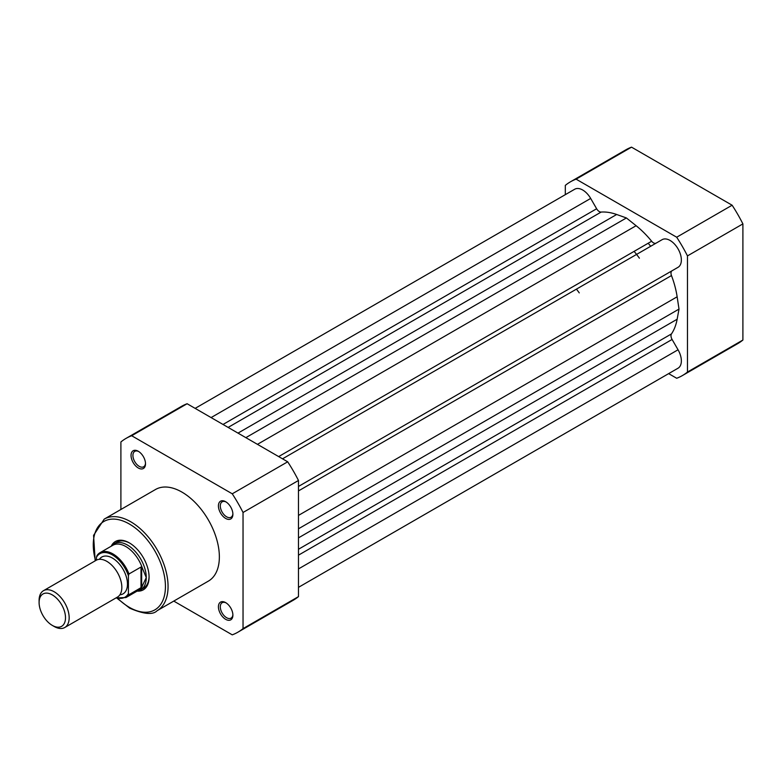 <?xml version="1.0" encoding="UTF-8"?>
<svg xmlns="http://www.w3.org/2000/svg" width="782" height="782" viewBox="0 0 782 782"><rect width="100%" height="100%" fill="white"/><g stroke="black" fill="none" stroke-linecap="round" stroke-linejoin="round"><path stroke-width="1.17" d="M64.759 627.516L117.427 597.106A21.261 12.277 -120 0 0 121.836 587.37A21.261 12.277 -120 0 0 112.549 565.972A21.261 12.277 -120 0 0 96.166 560.283L43.499 590.684A21.261 12.277 60 0 1 59.882 596.383A21.261 12.277 60 0 1 69.168 617.78A21.261 12.277 60 0 1 64.759 627.516A21.261 12.277 60 0 1 54.134 626.46L52.306 625.404A18.67 10.782 -120 0 0 65.502 617.78A18.67 10.782 -120 0 0 52.306 594.907A18.67 10.782 -120 0 0 39.1 602.531A18.67 10.782 -120 0 0 52.306 625.404M39.1 602.531L39.1 600.42A21.261 12.277 60 0 1 43.499 590.684M119.871 594.819A21.261 12.277 -120 0 0 127.466 584.115A21.261 12.277 -120 0 0 116.283 560.88A21.261 12.277 -120 0 0 99.373 559.316M137.456 590.909L137.788 590.85A26.578 15.347 -120 0 0 140.76 589.775A26.578 15.347 -120 0 0 146.263 577.605L141.659 587.292L128.971 594.701A25.914 14.956 60 0 1 125.961 597.556L138.785 590.146A25.914 14.956 -120 0 0 142.246 586.578M96.46 557.253L97.027 555.523A25.914 14.956 60 0 1 100.047 552.669A25.914 14.956 60 0 1 128.971 573.968L128.414 575.699A25.112 14.496 -120 0 0 112.432 554.937A25.112 14.496 -120 0 0 96.46 557.253L96.46 560.117M128.414 575.699L128.414 593.616L128.971 594.701M128.971 573.968L141.004 567.028L142.246 567.791A25.914 14.956 -120 0 0 112.872 545.269L100.047 552.669L97.027 555.523M141.659 566.95L141.659 587.292M142.246 567.791L146.263 577.605A26.578 15.347 -120 0 0 134.66 550.86A26.578 15.347 -120 0 0 114.182 543.744A26.578 15.347 -120 0 0 111.767 545.777L111.552 546.032M141.004 567.028L141.004 587.751M639.393 258.177A66.441 38.357 -120 0 0 636.577 254.414A66.441 38.357 60 0 0 634.094 251.374M579.267 292.898A66.441 38.357 -120 0 0 576.442 289.135M648.19 243.241A66.441 38.357 60 0 1 650.663 246.281A66.441 38.357 60 0 0 648.19 243.241M565.318 194.659L565.318 185.383A111.885 64.593 60 0 1 570.449 181.815A111.885 64.593 60 0 1 576.099 179.156L676.684 237.22A111.885 64.593 60 0 1 687.466 255.9L687.466 372.037A111.885 64.593 60 0 1 682.334 375.604A111.885 64.593 60 0 1 676.684 378.263L668.649 373.63M570.449 181.815L625.883 149.812A111.885 64.593 60 0 1 631.533 147.153L732.118 205.216A111.885 64.593 60 0 1 742.9 223.896L742.9 340.033A111.885 64.593 60 0 1 737.768 343.601L682.334 375.604M576.099 179.156L631.533 147.153M732.118 205.216L676.684 237.22M687.466 255.9L742.9 223.896M742.9 340.033L687.466 372.037M282.527 458.819L662.11 239.673A15.943 9.208 60 0 1 670.086 240.465A15.943 9.208 60 0 1 680.496 254.512A15.943 9.208 60 0 1 678.053 267.297L298.48 486.443M195.148 408.37L574.731 189.224A15.943 9.208 60 0 1 582.698 190.016A15.943 9.208 60 0 1 590.674 198.433L596.637 208.755L223.017 424.46M298.48 587.341L678.053 368.195A15.943 9.208 60 0 0 678.053 349.779L672.09 339.456A5.318 3.069 60 0 1 671.474 333.904A73.078 42.199 60 0 0 677.144 319.242L679.011 309.086L298.48 528.788M656.137 243.124A5.318 3.069 60 0 1 651.65 241.237A73.078 42.199 60 0 0 636.118 225.715L626.392 217.953L616.666 214.493A73.078 42.199 60 0 0 601.133 212.069A5.318 3.069 60 0 1 596.637 208.755M626.392 217.953L245.861 437.646M679.011 309.086L677.144 296.789A73.078 42.199 60 0 0 671.474 275.567A5.318 3.069 60 0 1 672.09 270.738M138.277 467.978A10.234 5.904 60 0 1 131.044 455.447A10.234 5.904 60 0 1 138.277 451.263L138.277 451.263A10.234 5.904 60 0 1 145.511 463.794A10.234 5.904 60 0 1 138.277 467.978M138.766 451.566A8.905 5.142 -120 0 0 134.768 451.37A8.905 5.142 -120 0 0 133.399 458.506A8.905 5.142 -120 0 0 139.216 466.346A8.905 5.142 -120 0 0 143.663 466.786A8.905 5.142 -120 0 0 145.491 463.227M225.656 619.324A10.234 5.904 60 0 1 218.422 606.793A10.234 5.904 60 0 1 225.656 602.619L225.656 602.619A10.234 5.904 60 0 1 232.889 615.151A10.234 5.904 60 0 1 225.656 619.324M226.145 602.912A8.905 5.142 -120 0 0 222.147 602.717A8.905 5.142 -120 0 0 220.778 609.852A8.905 5.142 -120 0 0 226.594 617.702A8.905 5.142 -120 0 0 231.052 618.142A8.905 5.142 -120 0 0 232.88 614.574M225.656 518.427A10.234 5.904 60 0 1 218.422 505.895A10.234 5.904 60 0 1 225.656 501.712L225.656 501.712A10.234 5.904 60 0 1 232.889 514.243A10.234 5.904 60 0 1 225.656 518.427M226.145 502.015A8.905 5.142 -120 0 0 222.147 501.819A8.905 5.142 -120 0 0 220.778 508.955A8.905 5.142 -120 0 0 226.594 516.794A8.905 5.142 -120 0 0 231.052 517.234A8.905 5.142 -120 0 0 232.88 513.676M111.22 546.227A27.908 16.109 60 0 1 129.353 542.894L129.353 542.894A27.908 16.109 60 0 1 149.079 577.067A27.908 16.109 60 0 1 137.124 591.104M129.822 543.167A26.578 15.347 -120 0 0 116.997 542.112L114.182 543.744M157.104 610.713L208.413 581.094A52.883 30.537 -120 0 0 216.516 538.72A52.883 30.537 -120 0 0 181.962 492.113A52.883 30.537 -120 0 0 155.52 489.493L104.221 519.111A52.883 30.537 60 0 1 130.662 521.731A52.883 30.537 60 0 1 165.217 568.338A52.883 30.537 60 0 1 157.104 610.713C152.949 615.072 143.829 614.232 129.734 608.191L116.987 598.23M173.78 601.094L232.254 634.847A111.885 64.593 -120 0 0 237.904 632.188L293.348 600.185A111.885 64.593 -120 0 0 298.48 596.617L298.48 480.48A111.885 64.593 -120 0 0 287.688 461.8L187.113 403.737A111.885 64.593 -120 0 0 181.463 406.396L126.029 438.399A111.885 64.593 -120 0 0 120.897 441.967L120.897 509.493M237.904 632.188A111.885 64.593 -120 0 0 243.036 628.62L243.036 512.484A111.885 64.593 -120 0 0 232.254 493.804L131.679 435.74A111.885 64.593 -120 0 0 126.029 438.399M298.48 596.617L243.036 628.62M243.036 512.484L298.48 480.48M287.688 461.8L232.254 493.804M131.679 435.74L187.113 403.737M140.76 589.775L143.575 588.142A26.578 15.347 -120 0 0 149.079 576.51M116.381 597.712A25.112 14.496 -120 0 0 128.414 593.616M590.674 198.433L211.091 417.578M677.144 319.242L298.48 537.86M671.474 333.904L298.48 549.257M672.09 339.456L298.48 555.161M678.053 349.779L298.48 568.925M601.133 212.069L228.129 427.412M616.666 214.493L238.002 433.111M636.118 225.715L257.444 444.342M651.65 241.237L278.656 456.59M671.474 275.567L298.48 490.91M677.144 296.789L298.48 515.406M117.759 598.435A51.026 29.462 -120 0 0 129.353 607.34A51.026 29.462 -120 0 0 165.432 586.5A51.026 29.462 -120 0 0 129.353 524.008A51.026 29.462 -120 0 0 95.531 560.655M116.029 597.917L125.961 597.556M95.179 560.85L93.576 535.367L104.221 519.111"/></g></svg>

